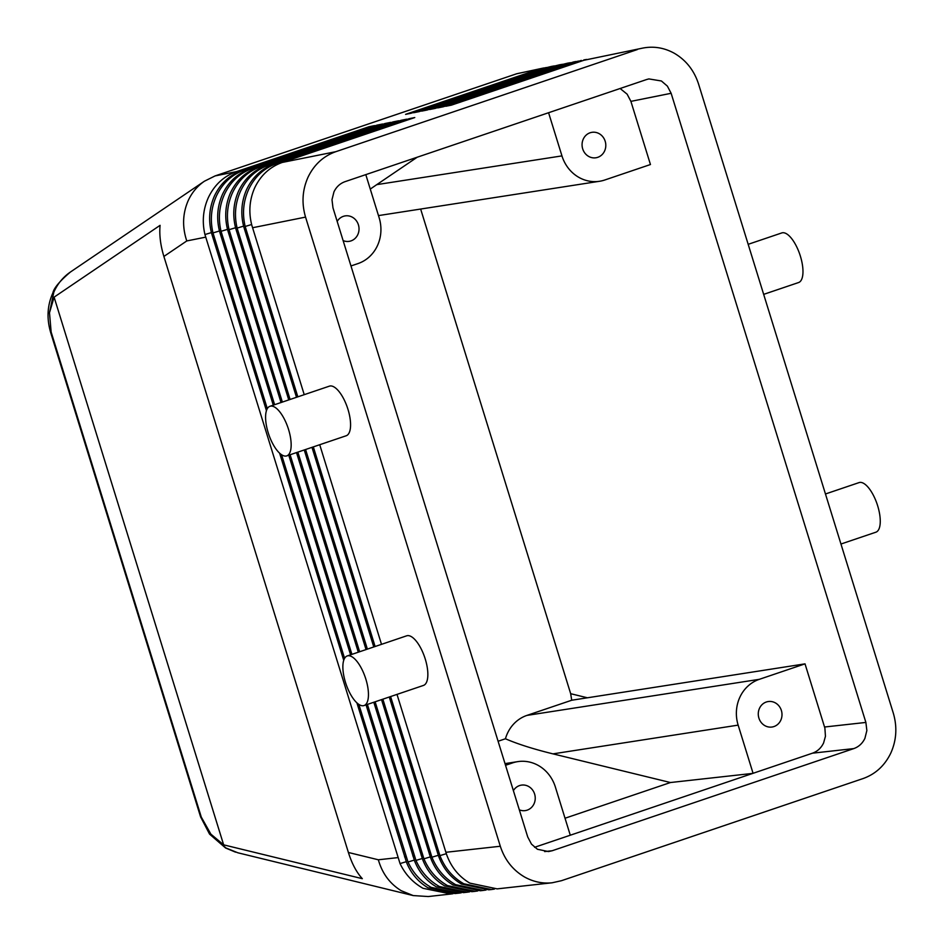 <?xml version="1.0" encoding="UTF-8"?>
<svg xmlns="http://www.w3.org/2000/svg" width="944" height="944" viewBox="0 0 944 944"><rect width="100%" height="100%" fill="white"/><g stroke="black" fill="none" stroke-linecap="round" stroke-linejoin="round"><path stroke-width="1.42" d="M524.616 877.023C512.852 870.132 504.745 859.878 500.308 846.249L445.887 852.29L446.63 854.58C451.126 867.099 458.855 876.61 469.817 883.112L497.169 888.87L552.134 882.782C542.517 883.773 533.336 881.849 524.616 877.023M297.832 396.846L245.169 226.466C242.136 213.474 243.34 201.037 248.768 189.154C254.915 176.528 264.237 167.997 276.734 163.536L409.248 118.661L414.77 117.552L282.256 162.439C269.76 166.958 260.556 175.466 254.632 187.974C249.405 199.986 248.484 212.471 251.871 225.427L304.228 394.675M252.555 227.74L305.549 217.108C301.514 203.338 302.328 190.063 308.004 177.26C314.069 164.681 323.32 156.161 335.793 151.689L282.256 162.439M397.743 857.636L378.343 859.783C382.249 873.471 389.884 883.785 401.259 890.723L413.189 895.573L428.234 896.54L450.972 894.015L423.03 888.304C412.823 882.522 405.165 874.286 400.044 863.583L204.942 234.537C201.91 221.545 203.102 209.108 208.53 197.225C214.689 184.599 224.011 176.068 236.496 171.619L369.021 126.732L369.387 127.369M49.489 312.747L54.103 297.148L160.079 225.333C159.206 234.844 160.468 245.216 163.89 256.449L348.395 852.479C351.911 863.666 356.561 872.398 362.319 878.675L223.645 844.845L210.878 834.142L201.296 817.103A26.184 1.628 162.8 0 1 200.612 816.949L50.457 331.863A26.184 1.628 -17.2 0 0 51.141 332.028L49.489 312.747L53.82 292.215C57.56 283.79 63.095 277.064 70.422 272.025L70.422 272.025C59.755 281.088 53.902 288.062 52.864 292.935C47.365 305.207 46.575 318.175 50.492 331.863M413.189 895.573L237.805 852.774L225.84 847.924L210.878 834.142M620.114 88.5L627.146 94.188L630.899 101.362L671.137 93.291L667.373 86.116L661.414 80.983L648.87 78.918L646.675 79.508L345.067 181.649C340.076 183.443 336.371 186.853 333.952 191.88L331.993 199.703L332.972 207.822L527.72 836.962L531.484 844.137L537.443 849.27L548.452 851.571L552.181 850.745L544.629 851.582M163.89 256.449L186.782 240.944C182.216 227.28 182.581 214.087 187.868 201.367C191.585 192.954 197.107 186.239 204.423 181.213L215.09 175.914L516.687 73.762L546.411 67.52M201.296 817.103L51.141 332.028M494.396 889.095L491.47 889.519L463.787 883.773C452.707 877.436 444.754 868.043 439.928 855.618L390.604 696.554M389.27 697.002L438.606 856.184C443.114 868.386 450.725 877.66 461.439 884.044L488.744 889.803M290.091 399.465L237.121 228.082C234.088 215.09 235.292 202.653 240.72 190.759C246.88 178.145 256.202 169.613 268.686 165.153L401.212 120.277L406.734 119.168L274.208 164.044C261.712 168.575 252.508 177.083 246.585 189.591C241.357 201.603 240.437 214.087 243.835 227.044L296.499 397.294M486.042 890.027L483.375 890.404L455.633 884.681C444.718 878.392 436.812 869.235 431.927 857.211L382.863 699.174M381.529 699.622L430.594 857.777C435.09 869.66 442.583 878.722 453.061 884.965L480.319 890.747M282.362 402.085L229.073 229.687C226.041 216.707 227.244 204.27 232.672 192.375C238.832 179.761 248.154 171.218 260.638 166.769L393.164 121.882L398.687 120.773L266.161 165.66C253.665 170.191 244.461 178.699 238.537 191.195C233.31 203.22 232.389 215.704 235.788 228.649L288.758 399.914M477.77 890.947L475.269 891.301L447.491 885.59C436.742 879.43 428.895 870.498 423.939 858.816L375.134 701.793M373.8 702.242L422.593 859.382C427.077 870.934 434.452 879.773 444.695 885.897L471.894 891.679L475.269 891.313M274.621 404.705L221.038 231.304C218.005 218.324 219.197 205.875 224.625 193.992C230.784 181.378 240.106 172.835 252.591 168.386L385.117 123.499L390.639 122.39L258.113 167.277C245.617 171.808 236.413 180.316 230.489 192.812C225.262 204.836 224.353 217.321 227.74 230.265L281.029 402.533M469.51 891.879L467.174 892.198L439.338 886.499C428.777 880.457 420.977 871.76 415.962 860.409L367.405 704.413M366.06 704.861L414.593 860.975C419.077 872.209 426.322 880.823 436.317 886.829L463.469 892.611L467.174 892.21M267.305 408.669L212.99 232.92C209.957 219.928 211.149 207.491 216.577 195.609C222.737 182.983 232.059 174.451 244.543 170.003L377.069 125.115L382.591 124.006L250.066 168.893C237.569 173.413 228.365 181.932 222.454 194.429C217.226 206.441 216.306 218.925 219.692 231.882L273.288 405.153M461.25 892.812L459.067 893.107L431.184 887.395C420.8 881.495 413.071 873.023 407.997 861.99L358.838 704.377M356.891 702.82L406.593 862.568C411.065 873.483 418.18 881.873 427.951 887.761L455.043 893.555L459.067 893.118M369.021 126.732L374.544 125.623L242.018 170.51C229.534 175.029 220.318 183.549 214.406 196.045C209.179 208.058 208.258 220.542 211.645 233.498L266.444 410.664M642.899 48.061L583.852 60.286L642.899 48.061C653.791 46.008 664.234 47.731 674.24 53.23C686.005 60.109 694.111 70.375 698.548 84.004L893.307 713.145C897.343 726.904 896.529 740.19 890.853 752.982C884.788 765.572 875.536 774.092 863.064 778.564L561.456 880.705L552.134 882.782M840.951 544.027L875.879 532.204A26.184 10.183 -108.7 0 0 877.401 504.969A26.184 10.183 -108.7 0 0 859.748 482.431A26.184 10.183 -108.7 0 0 859.075 482.596L825.457 493.983M763.672 294.363L798.589 282.539A26.184 10.183 -108.7 0 0 800.111 255.305A26.184 10.183 -108.7 0 0 782.458 232.767A26.184 10.183 -108.7 0 0 781.785 232.932L748.179 244.319M347.262 655.938L406.663 635.819A26.184 10.183 71.3 0 1 407.336 635.654A26.184 10.183 71.3 0 1 424.989 658.192A26.184 10.183 71.3 0 1 423.467 685.427L364.065 705.546A26.184 10.183 -108.7 0 0 365.588 678.311A26.184 10.183 -108.7 0 0 347.935 655.773A26.184 10.183 -108.7 0 0 347.262 655.938A26.184 10.183 -108.7 0 0 345.728 683.173A26.184 10.183 -108.7 0 0 363.393 705.711A26.184 10.183 -108.7 0 0 364.065 705.546M269.972 406.274L329.385 386.155A26.184 10.183 71.3 0 1 330.058 385.99A26.184 10.183 71.3 0 1 347.711 408.528A26.184 10.183 71.3 0 1 346.188 435.762L286.775 455.881A26.184 10.183 -108.7 0 0 288.298 428.647A26.184 10.183 -108.7 0 0 270.645 406.109A26.184 10.183 -108.7 0 0 269.972 406.274A26.184 10.183 -108.7 0 0 268.45 433.508A26.184 10.183 -108.7 0 0 286.103 456.046A26.184 10.183 -108.7 0 0 286.775 455.881M526.905 715.41A36.663 33.701 81.2 0 0 507.459 733.311A36.663 33.701 81.2 0 0 505.441 738.763C517.536 744.014 533.384 749.052 552.972 753.867L738.149 725.122A36.663 33.701 -98.8 0 1 739.872 697.227A36.663 33.701 -98.8 0 1 759.318 679.326L526.905 715.41L571.722 700.236L805.02 663.856L824.891 728.143L825.445 736.296L823.593 742.952C821.162 747.99 817.457 751.4 812.477 753.182L570.282 835.216L555.367 787.025A36.663 33.701 -98.8 0 0 538.34 765.478A36.663 33.701 -98.8 0 0 517.749 761.631L505.016 763.613M812.477 753.182L853.789 748.592C858.78 746.81 862.486 743.4 864.905 738.361L866.863 730.538L865.884 722.431L824.572 727.01M365.8 174.628L379.158 217.793A36.663 33.701 -98.8 0 1 377.435 245.676A36.663 33.701 -98.8 0 1 357.988 263.577L350.967 265.96M630.899 101.362L650.451 164.527L604.75 180.009A36.663 33.701 -98.8 0 1 599.558 181.272A36.663 33.701 -98.8 0 1 578.967 177.425A36.663 33.701 -98.8 0 1 561.951 155.89L376.762 184.635L370.272 189.083M766.339 701.994A12.886 11.847 -98.8 0 1 768.168 701.557A12.886 11.847 -98.8 0 1 781.644 711.457A12.886 11.847 -98.8 0 1 773.938 726.561A12.886 11.847 -98.8 0 1 772.121 727.01A12.886 11.847 -98.8 0 1 758.634 717.11A12.886 11.847 -98.8 0 1 766.339 701.994M337.173 221.403A12.886 11.847 -98.8 0 1 343.368 216.341A12.886 11.847 -98.8 0 1 345.185 215.893A12.886 11.847 -98.8 0 1 358.673 225.805A12.886 11.847 -98.8 0 1 350.967 240.909A12.886 11.847 -98.8 0 1 349.138 241.357A12.886 11.847 -98.8 0 1 343.12 240.602M513.383 790.635A12.886 11.847 -98.8 0 1 519.566 785.573A12.886 11.847 -98.8 0 1 521.395 785.125A12.886 11.847 -98.8 0 1 534.882 795.037A12.886 11.847 -98.8 0 1 527.177 810.141A12.886 11.847 -98.8 0 1 525.348 810.589A12.886 11.847 -98.8 0 1 519.33 809.834M590.13 132.762A12.886 11.847 -98.8 0 1 591.959 132.325A12.886 11.847 -98.8 0 1 605.446 142.225A12.886 11.847 -98.8 0 1 597.741 157.329A12.886 11.847 -98.8 0 1 595.912 157.778A12.886 11.847 -98.8 0 1 582.424 147.866A12.886 11.847 -98.8 0 1 590.13 132.762M376.762 184.635L417.224 157.211M548.582 112.725L561.951 155.89M498.102 741.252L505.441 738.763M571.722 700.236L570.672 693.698L420.646 209.049M805.02 663.856L759.318 679.326M738.149 725.122L753.064 773.301M552.972 753.867L670.452 782.529L752.816 773.384M505.158 764.05L512.557 762.905A36.663 33.701 -98.8 0 1 517.749 761.631M512.557 762.905L505.536 765.289M565.019 818.236L670.452 782.529M570.282 835.216L534.575 847.299M671.137 93.291L865.884 722.431M853.789 748.592L552.181 850.745M573.279 62.044L435.243 108.395L429.721 109.504L567.745 63.142L559.721 65.124L427.195 110.011L421.673 111.121L559.698 64.758L551.674 66.741L419.148 111.628L413.625 112.737L551.65 66.375L543.626 68.357L411.1 113.245L405.578 114.354L538.104 69.467L538.469 70.104M551.65 66.375L554.458 65.903M559.698 64.758L562.506 64.286M567.745 63.142L570.554 62.67M583.852 60.286L451.338 105.173L445.816 106.271L581.315 60.416L443.291 106.778L437.768 107.887L570.282 63.012L578.601 61.065M583.829 59.92L586.649 59.448M279.601 453.155L343.734 660.328M452.978 893.732L450.972 894.003M637.401 49.536L335.793 151.689M344.584 658.334L281.56 454.713M377.069 125.115L377.435 125.753M288.781 455.197L350.578 654.817M351.911 654.369L290.115 454.748M385.117 123.499L385.482 124.136M296.51 452.577L358.307 652.198M359.64 651.749L297.856 452.129M393.164 121.882L393.518 122.531M304.251 449.958L366.048 649.578M367.381 649.13L305.585 449.509M401.212 120.277L401.566 120.915M311.98 447.338L373.777 646.959M375.11 646.51L313.325 446.89M409.248 118.661L409.613 119.298M319.721 444.718L381.506 644.339M396.999 694.383L445.887 852.29M223.645 844.845L54.103 297.148M543.602 67.992L516.687 73.762M305.549 217.108L500.308 846.249M378.343 859.783L348.395 852.479M439.043 853.046L437.615 853.199M244.508 229.357L245.9 229.073M430.783 853.966L429.355 854.119M236.46 230.973L237.853 230.69M422.523 854.875L421.095 855.04M228.413 232.59L229.805 232.307M414.263 855.795L412.835 855.96M220.365 234.195L221.757 233.923M406.003 856.715L404.575 856.869M186.782 240.944L205.662 237.156M212.329 235.811L213.71 235.54M587.05 697.699L570.672 693.698M543.626 68.357L546.151 67.85L546.517 68.487M551.674 66.741L554.199 66.233L554.553 66.871M559.721 65.124L562.246 64.617L562.6 65.266M567.769 63.519L570.282 63.012L570.648 63.649M575.816 61.903L578.33 61.395L578.696 62.033M204.942 234.537L211.409 232.59M215.09 175.914L236.496 171.619L237.027 172.551M400.044 863.583L406.25 861.707M245.074 170.935L244.543 170.003L242.018 170.51M253.122 169.318L252.591 168.386L250.066 168.893M261.169 167.713L260.638 166.769L258.113 167.277M269.217 166.097L268.686 165.153L266.161 165.66M277.265 164.48L276.734 163.536L274.208 164.044M212.99 232.92L219.456 230.973M407.997 861.99L414.263 860.114M221.038 231.304L227.492 229.357M415.962 860.409L422.263 858.509M229.073 229.687L235.54 227.74M423.939 858.816L430.275 856.904M237.121 228.082L243.587 226.135M431.927 857.211L438.299 855.299M439.928 855.618L446.335 853.683M245.169 226.466L251.635 224.519M599.558 181.272L378.473 215.598M575.793 61.525L573.268 62.033M483.375 890.416L480.319 890.758M491.47 889.519L488.744 889.814M200.671 817.02L209.544 834.095L225.569 847.983L235.54 852.161M70.422 272.025L204.423 181.213"/></g></svg>
